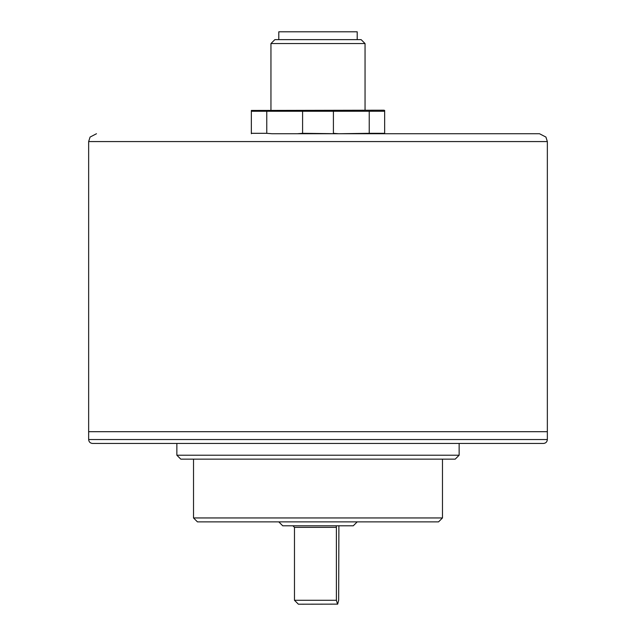 <?xml version="1.0" encoding="UTF-8"?>
<svg xmlns="http://www.w3.org/2000/svg" width="636" height="636" viewBox="0 0 636 636"><rect width="100%" height="100%" fill="white"/><g stroke="black" fill="none" stroke-linecap="round" stroke-linejoin="round"><path stroke-width="0.95" d="M543.43 443.459L92.57 443.459C90.185 443.228 88.881 441.917 88.65 439.54L547.35 439.54C547.119 441.917 545.815 443.228 543.43 443.459M88.65 439.54L88.65 141.574L547.35 141.574L547.35 431.693L88.65 431.693L547.35 431.693L547.35 439.54M459.136 455.217L455.217 459.136L180.783 459.136L176.864 455.217L459.136 455.217L459.136 443.459M442.481 517.95L438.554 521.87L197.446 521.87L193.519 517.95L442.481 517.95L442.481 459.136M317.475 443.459L301.599 443.459M294.476 600.281L336.396 600.281L336.396 527.355L294.476 527.355L294.476 600.281L298.395 604.2L337.676 604.128L338.662 600.281L338.893 525.789M357.209 521.87L353.282 525.789L282.718 525.789L278.791 521.87M336.396 600.281L337.525 604.2M336.166 525.789L336.396 527.355M272.009 133.727L539.511 133.735L545.927 137.066L547.35 141.574M318 133.735L297.266 133.735L302.593 133.314L338.734 133.735L333.407 133.314L333.407 111.26L302.593 111.26L302.593 133.314M251.347 110.449L383.866 110.211L384.653 110.418L384.653 111.26L333.407 111.26M365.048 43.558L270.952 43.558L274.871 39.639L361.129 39.639L365.048 43.558L365.048 110.211M278.791 39.639L278.791 31.8L357.209 31.8L357.209 39.639M251.347 111.26L266.762 111.26L266.762 133.314L251.347 133.314L251.347 133.735L251.347 110.418M266.762 111.26L302.593 111.26M272.081 133.735L266.826 133.321M369.238 111.26L369.238 133.314L338.734 133.735M369.238 133.314L384.653 133.314L384.653 133.735L384.653 111.26M193.519 517.95L193.519 459.136M176.864 443.459L176.864 455.217M294.476 527.355L292.91 525.789M88.65 141.574L90.073 137.066L96.489 133.735M270.952 110.211L270.952 43.558"/></g></svg>
